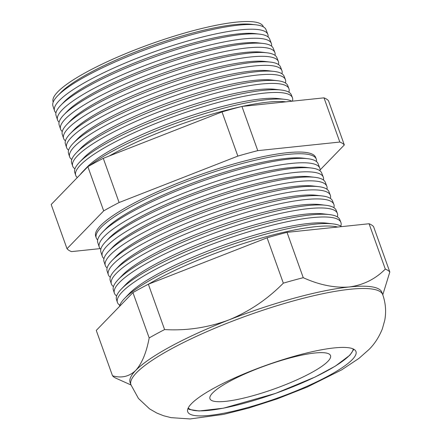<?xml version="1.0" encoding="UTF-8"?>
<svg xmlns="http://www.w3.org/2000/svg" width="441" height="441" viewBox="0 0 441 441"><rect width="100%" height="100%" fill="white"/><g stroke="black" fill="none" stroke-linecap="round" stroke-linejoin="round"><path stroke-width="0.66" d="M352.243 359.635A89.347 17.331 -19.7 0 1 261.877 403.322A89.347 17.331 -19.7 0 1 187.728 411.784A89.347 17.331 -19.7 0 1 191.455 403.697A89.347 17.331 -19.7 0 1 281.821 360.01A89.347 17.331 -19.7 0 1 355.97 351.549A89.347 17.331 -19.7 0 1 352.243 359.635M96.221 237.82L95.653 236.095A116.815 22.656 -19.7 0 1 100.559 225.632A116.815 22.656 -19.7 0 1 218.422 168.605A116.815 22.656 -19.7 0 1 315.607 157.343L316.263 159.036A116.865 22.667 160.3 0 0 219.039 170.303A116.865 22.667 160.3 0 0 101.127 227.352A116.865 22.667 160.3 0 0 96.221 237.82A116.865 22.667 160.3 0 0 97.654 239.943M105.691 228.929A112.554 21.83 -19.7 0 1 105.785 228.829A112.554 21.83 -19.7 0 1 105.879 228.73A112.554 21.83 -19.7 0 1 199.955 180.369A112.554 21.83 -19.7 0 1 303.16 158.159L307.752 158.694A116.997 22.695 -19.7 0 1 318.06 163.655L319.775 168.082A117.124 22.717 160.3 0 0 222.336 179.377A117.124 22.717 160.3 0 0 104.164 236.552A117.124 22.717 160.3 0 0 99.247 247.043A117.124 22.717 160.3 0 0 100.807 249.275M99.247 247.043L97.764 242.533A116.997 22.695 -19.7 0 1 102.582 232.153A116.997 22.695 -19.7 0 1 102.681 232.054A116.997 22.695 -19.7 0 1 200.468 181.78A116.997 22.695 -19.7 0 1 307.752 158.694M109.015 238.206A112.554 21.83 -19.7 0 1 109.109 238.107A112.554 21.83 -19.7 0 1 109.203 238.008A112.554 21.83 -19.7 0 1 203.279 189.647A112.554 21.83 -19.7 0 1 306.484 167.437L311.346 168.01A117.262 22.745 -19.7 0 1 321.682 172.982L323.292 177.128A117.383 22.767 160.3 0 0 225.638 188.45A117.383 22.767 160.3 0 0 107.202 245.747A117.383 22.767 160.3 0 0 102.273 256.265A117.383 22.767 160.3 0 0 103.966 258.608M102.273 256.265L100.884 252.037A117.262 22.745 -19.7 0 1 105.713 241.635A117.262 22.745 -19.7 0 1 105.812 241.536A117.262 22.745 -19.7 0 1 203.819 191.146A117.262 22.745 -19.7 0 1 311.346 168.01M112.339 247.489A112.554 21.83 -19.7 0 1 112.433 247.39A112.554 21.83 -19.7 0 1 112.527 247.291A112.554 21.83 -19.7 0 1 206.597 198.93A112.554 21.83 -19.7 0 1 309.808 176.72L314.946 177.321A117.532 22.8 -19.7 0 1 325.304 182.309L326.803 186.174A117.642 22.816 160.3 0 0 228.934 197.518A117.642 22.816 160.3 0 0 110.239 254.948A117.642 22.816 160.3 0 0 105.3 265.488A117.642 22.816 160.3 0 0 107.124 267.941M105.3 265.488L104.004 261.541A117.532 22.8 -19.7 0 1 108.844 251.116A117.532 22.8 -19.7 0 1 108.944 251.017A117.532 22.8 -19.7 0 1 207.176 200.512A117.532 22.8 -19.7 0 1 314.946 177.321M115.658 256.772A112.554 21.83 -19.7 0 1 115.757 256.673A112.554 21.83 -19.7 0 1 115.851 256.574A112.554 21.83 -19.7 0 1 209.922 208.213A112.554 21.83 -19.7 0 1 313.132 186.003L318.545 186.637A117.797 22.849 -19.7 0 1 328.925 191.631L330.32 195.22A117.901 22.871 160.3 0 0 232.236 206.592A117.901 22.871 160.3 0 0 113.276 264.148A117.901 22.871 160.3 0 0 108.326 274.71A117.901 22.871 160.3 0 0 110.294 277.268M108.326 274.71L107.124 271.05A117.797 22.849 -19.7 0 1 111.975 260.598A117.797 22.849 -19.7 0 1 112.075 260.493A117.797 22.849 -19.7 0 1 210.528 209.877A117.797 22.849 -19.7 0 1 318.545 186.637M118.982 266.05A112.554 21.83 -19.7 0 1 119.076 265.951A112.554 21.83 -19.7 0 1 119.175 265.851A112.554 21.83 -19.7 0 1 213.246 217.49A112.554 21.83 -19.7 0 1 316.456 195.28L322.145 195.947A118.061 22.899 -19.7 0 1 332.547 200.958L333.831 204.271A118.16 22.921 160.3 0 0 235.533 215.666A118.16 22.921 160.3 0 0 116.319 273.343A118.16 22.921 160.3 0 0 111.353 283.927A118.16 22.921 160.3 0 0 113.464 286.6M119.483 306.467A118.866 23.059 -19.7 0 1 124.494 298.524A118.866 23.059 -19.7 0 1 124.599 298.419A118.866 23.059 -19.7 0 1 223.945 247.346A118.866 23.059 -19.7 0 1 332.944 223.89A118.866 23.059 -19.7 0 1 341.582 226.624M128.954 293.893A112.554 21.83 -19.7 0 1 129.048 293.794A112.554 21.83 -19.7 0 1 129.141 293.695A112.554 21.83 -19.7 0 1 223.218 245.334A112.554 21.83 -19.7 0 1 326.423 223.124L332.944 223.89M340.827 226.117A118.679 23.02 160.3 0 0 340.865 222.363A118.679 23.02 160.3 0 0 242.131 233.807A118.679 23.02 160.3 0 0 122.394 291.744A118.679 23.02 160.3 0 0 117.405 302.372A118.679 23.02 160.3 0 0 119.82 305.249M117.405 302.372L116.485 299.56A118.596 23.004 -19.7 0 1 121.363 289.042A118.596 23.004 -19.7 0 1 121.468 288.938A118.596 23.004 -19.7 0 1 220.594 237.98A118.596 23.004 -19.7 0 1 329.344 214.574A118.596 23.004 -19.7 0 1 339.791 219.607L340.865 222.363M125.63 284.616A112.554 21.83 -19.7 0 1 125.724 284.517A112.554 21.83 -19.7 0 1 125.823 284.417A112.554 21.83 -19.7 0 1 219.894 236.056A112.554 21.83 -19.7 0 1 323.099 213.846L329.344 214.574M337.365 216.895A118.42 22.971 160.3 0 0 337.348 213.317A118.42 22.971 160.3 0 0 238.835 224.739A118.42 22.971 160.3 0 0 119.357 282.543A118.42 22.971 160.3 0 0 114.379 293.149A118.42 22.971 160.3 0 0 116.639 295.922M114.379 293.149L113.365 290.057A118.331 22.954 -19.7 0 1 118.232 279.561A118.331 22.954 -19.7 0 1 118.337 279.456A118.331 22.954 -19.7 0 1 217.237 228.614A118.331 22.954 -19.7 0 1 325.745 205.263A118.331 22.954 -19.7 0 1 336.169 210.28L337.348 213.317M122.306 275.333A112.554 21.83 -19.7 0 1 122.4 275.234A112.554 21.83 -19.7 0 1 122.499 275.134A112.554 21.83 -19.7 0 1 216.57 226.773A112.554 21.83 -19.7 0 1 319.78 204.563L325.745 205.263M111.353 283.927L110.244 280.553A118.061 22.899 -19.7 0 1 115.107 270.079A118.061 22.899 -19.7 0 1 115.206 269.975A118.061 22.899 -19.7 0 1 213.885 219.249A118.061 22.899 -19.7 0 1 322.145 195.947M60.505 92.858A108.982 21.14 -19.7 0 1 60.599 92.764A108.982 21.14 -19.7 0 1 60.693 92.665A108.982 21.14 -19.7 0 1 151.781 45.842A108.982 21.14 -19.7 0 1 251.717 24.332L256.028 24.839A113.161 21.951 -19.7 0 1 266 29.641L267.825 34.343A113.293 21.978 160.3 0 0 173.572 45.269A113.293 21.978 160.3 0 0 59.259 100.57A113.293 21.978 160.3 0 0 54.502 110.719A113.293 21.978 160.3 0 0 55.957 112.835M263.365 26.862A111.617 21.653 160.3 0 0 171.141 37.105A111.617 21.653 160.3 0 0 57.788 91.827A111.617 21.653 160.3 0 0 53.201 102.108M54.502 110.719L52.931 105.928A113.161 21.951 -19.7 0 1 57.589 95.89A113.161 21.951 -19.7 0 1 57.683 95.791A113.161 21.951 -19.7 0 1 152.261 47.17A113.161 21.951 -19.7 0 1 256.028 24.839M63.829 102.141A108.982 21.14 -19.7 0 1 63.923 102.047A108.982 21.14 -19.7 0 1 64.017 101.948A108.982 21.14 -19.7 0 1 155.105 55.119A108.982 21.14 -19.7 0 1 255.036 33.615L259.628 34.155A113.425 22 -19.7 0 1 269.622 38.962L271.336 43.389A113.552 22.028 160.3 0 0 176.869 54.337A113.552 22.028 160.3 0 0 62.297 109.77A113.552 22.028 160.3 0 0 57.528 119.941A113.552 22.028 160.3 0 0 59.111 122.168M57.528 119.941L56.051 115.432A113.425 22 -19.7 0 1 60.72 105.371A113.425 22 -19.7 0 1 60.814 105.272A113.425 22 -19.7 0 1 155.618 56.536A113.425 22 -19.7 0 1 259.628 34.155M67.153 111.424A108.982 21.14 -19.7 0 1 67.247 111.325A108.982 21.14 -19.7 0 1 67.335 111.231A108.982 21.14 -19.7 0 1 158.424 64.403A108.982 21.14 -19.7 0 1 258.36 42.898L263.227 43.466A113.695 22.056 -19.7 0 1 273.244 48.289L274.853 52.435A113.811 22.078 160.3 0 0 180.171 63.41A113.811 22.078 160.3 0 0 65.34 118.971A113.811 22.078 160.3 0 0 60.555 129.163A113.811 22.078 160.3 0 0 62.275 131.501M60.555 129.163L59.166 124.941A113.695 22.056 -19.7 0 1 63.846 114.853A113.695 22.056 -19.7 0 1 63.945 114.754A113.695 22.056 -19.7 0 1 158.969 65.902A113.695 22.056 -19.7 0 1 263.227 43.466M70.477 120.702A108.982 21.14 -19.7 0 1 70.566 120.608A108.982 21.14 -19.7 0 1 70.659 120.514A108.982 21.14 -19.7 0 1 161.748 73.686A108.982 21.14 -19.7 0 1 261.684 52.176L266.822 52.782A113.96 22.105 -19.7 0 1 276.865 57.617L278.365 61.481A114.07 22.127 160.3 0 0 183.467 72.484A114.07 22.127 160.3 0 0 68.377 128.166A114.07 22.127 160.3 0 0 63.581 138.386A114.07 22.127 160.3 0 0 65.439 140.828M63.581 138.386L62.286 134.444A113.96 22.105 -19.7 0 1 66.977 124.334A113.96 22.105 -19.7 0 1 67.076 124.235A113.96 22.105 -19.7 0 1 162.327 75.268A113.96 22.105 -19.7 0 1 266.822 52.782M73.801 129.985A108.982 21.14 -19.7 0 1 73.89 129.891A108.982 21.14 -19.7 0 1 73.983 129.792A108.982 21.14 -19.7 0 1 165.072 82.963A108.982 21.14 -19.7 0 1 265.008 61.459L270.421 62.093A114.225 22.155 -19.7 0 1 280.487 66.938L281.882 70.527A114.329 22.177 160.3 0 0 186.764 81.557A114.329 22.177 160.3 0 0 71.414 137.366A114.329 22.177 160.3 0 0 66.608 147.608A114.329 22.177 160.3 0 0 68.609 150.16M66.608 147.608L65.406 143.948A114.225 22.155 -19.7 0 1 70.108 133.816A114.225 22.155 -19.7 0 1 70.207 133.717A114.225 22.155 -19.7 0 1 165.678 84.633A114.225 22.155 -19.7 0 1 270.421 62.093M77.12 139.268A108.982 21.14 -19.7 0 1 77.214 139.169A108.982 21.14 -19.7 0 1 77.307 139.075A108.982 21.14 -19.7 0 1 168.396 92.246A108.982 21.14 -19.7 0 1 268.332 70.742L274.021 71.409A114.495 22.21 -19.7 0 1 284.109 76.265L285.399 79.578A114.588 22.226 160.3 0 0 190.065 90.626A114.588 22.226 160.3 0 0 74.452 146.566A114.588 22.226 160.3 0 0 69.634 156.831A114.588 22.226 160.3 0 0 71.784 159.488M69.634 156.831L68.526 153.451A114.495 22.21 -19.7 0 1 73.239 143.297A114.495 22.21 -19.7 0 1 73.338 143.198A114.495 22.21 -19.7 0 1 169.035 93.999A114.495 22.21 -19.7 0 1 274.021 71.409M80.444 148.545A108.982 21.14 -19.7 0 1 80.538 148.452A108.982 21.14 -19.7 0 1 80.631 148.358A108.982 21.14 -19.7 0 1 171.72 101.529A108.982 21.14 -19.7 0 1 271.656 80.019L277.621 80.72A114.759 22.259 -19.7 0 1 287.73 85.587L288.91 88.624A114.847 22.276 160.3 0 0 193.362 99.699A114.847 22.276 160.3 0 0 77.489 155.761A114.847 22.276 160.3 0 0 72.66 166.053A114.847 22.276 160.3 0 0 74.959 168.809M72.66 166.053L71.646 162.961A114.759 22.259 -19.7 0 1 76.37 152.779A114.759 22.259 -19.7 0 1 76.469 152.68A114.759 22.259 -19.7 0 1 172.387 103.365A114.759 22.259 -19.7 0 1 277.621 80.72M83.768 157.828A108.982 21.14 -19.7 0 1 83.862 157.735A108.982 21.14 -19.7 0 1 83.955 157.635A108.982 21.14 -19.7 0 1 175.044 110.807A108.982 21.14 -19.7 0 1 274.975 89.303L281.22 90.036A115.029 22.315 -19.7 0 1 291.352 94.914L292.427 97.67A115.107 22.326 160.3 0 0 196.664 108.773A115.107 22.326 160.3 0 0 80.527 164.962A115.107 22.326 160.3 0 0 75.687 175.275A115.107 22.326 160.3 0 0 77.324 177.552M75.687 175.275L74.766 172.464A115.029 22.315 -19.7 0 1 79.501 162.26A115.029 22.315 -19.7 0 1 79.601 162.161A115.029 22.315 -19.7 0 1 175.739 112.731A115.029 22.315 -19.7 0 1 281.22 90.036M87.092 167.111A108.982 21.14 -19.7 0 1 87.186 167.012A108.982 21.14 -19.7 0 1 87.279 166.919A108.982 21.14 -19.7 0 1 178.368 120.09A108.982 21.14 -19.7 0 1 278.299 98.586L284.82 99.346A115.294 22.364 -19.7 0 1 291.914 101.21M80.135 174.653A115.294 22.364 -19.7 0 1 82.632 171.742A115.294 22.364 -19.7 0 1 82.732 171.637A115.294 22.364 -19.7 0 1 86.216 168.385M130.955 384.839L138.474 398.477L149.593 408.901L156.891 413.09L163.644 415.758L171.064 417.649L190.082 418.95L223.675 414.369L248.388 408.151L277.075 398.918L307.223 387.049L341.687 369.856L358.963 358.373L368.908 349.575C374.376 344.267 378.841 337.42 382.303 329.019L384.739 320.353C386.355 311.743 385.688 303.188 382.738 294.687A133.717 25.936 -19.7 0 0 271.766 307.349A133.717 25.936 -19.7 0 0 136.528 372.733A133.717 25.936 -19.7 0 0 130.955 384.839L130.128 382.54A133.717 25.936 -19.7 0 1 135.707 370.434C141.947 363.456 146.434 352.624 149.179 337.933A148.43 28.792 -19.7 0 1 164.598 329.576C186.499 330.866 207.909 327.657 228.829 319.951C249.242 311.55 267.411 299.285 283.331 283.155A148.43 28.792 -19.7 0 1 303.254 277.698C319.345 284.974 334.642 288.067 349.145 286.981C363.213 285.123 375.269 279.164 385.313 269.098A148.43 28.792 -19.7 0 1 389.816 271.998L382.782 294.82M67.01 248.713L51.184 204.508L87.864 166.687A148.43 28.792 -19.7 0 1 103.282 158.325L222.016 111.904A148.43 28.792 -19.7 0 1 241.938 106.446L323.997 97.847A148.43 28.792 -19.7 0 1 328.495 100.746L344.322 144.946A148.43 28.792 160.3 0 0 339.824 142.046L257.764 150.646A148.43 28.792 160.3 0 0 237.842 156.103L119.109 202.529A148.43 28.792 160.3 0 0 103.69 210.886L67.01 248.713A148.43 28.792 160.3 0 0 71.514 251.613L100.14 248.614M131.005 384.976L116.099 378.284A148.43 28.792 -19.7 0 1 112.505 375.76C121.435 378.4 129.169 376.625 135.707 370.434A133.717 25.936 -19.7 0 1 228.829 319.951A133.717 25.936 -19.7 0 1 349.145 286.981A133.717 25.936 -19.7 0 1 381.917 292.389L382.738 294.687M149.179 337.933L132.939 292.587L96.265 330.408L112.505 375.76M132.939 292.587A148.43 28.792 -19.7 0 1 148.358 284.225L164.598 329.576M148.358 284.225L267.097 237.804L283.331 283.155M267.097 237.804A148.43 28.792 -19.7 0 1 287.014 232.346L303.254 277.698M287.014 232.346L369.073 223.747L385.313 269.098M369.073 223.747A148.43 28.792 -19.7 0 1 373.577 226.646L389.816 271.998M271.529 46.112A113.552 22.028 160.3 0 0 271.336 43.389M275.008 55.329A113.811 22.078 160.3 0 0 274.853 52.435M278.486 64.546A114.07 22.127 160.3 0 0 278.365 61.481M281.959 73.768A114.329 22.177 160.3 0 0 281.882 70.527M285.426 82.991A114.588 22.226 160.3 0 0 285.399 79.578M288.888 92.213A114.847 22.276 160.3 0 0 288.91 88.624M292.438 101.154A115.107 22.326 160.3 0 0 292.427 97.67M89.336 165.844A115.294 22.364 -19.7 0 1 187.855 119.042A115.294 22.364 -19.7 0 1 284.82 99.346M109.219 156.004A115.366 22.375 -19.7 0 1 240.891 106.711M242.296 106.408A115.366 22.375 -19.7 0 1 285.889 101.838M268.04 36.895A113.293 21.978 160.3 0 0 267.825 34.343M320.078 169.95L344.322 144.946M323.997 97.847L339.824 142.046M241.938 106.446L257.764 150.646M222.016 111.904L237.842 156.103M103.282 158.325L119.109 202.529M87.864 166.687L103.69 210.886M333.898 207.672A118.16 22.921 160.3 0 0 333.831 204.271M148.518 284.164A118.938 23.07 -19.7 0 1 337.707 227.032M330.425 198.45A117.901 22.871 160.3 0 0 330.32 195.22M326.952 189.233A117.642 22.816 160.3 0 0 326.803 186.174M323.474 180.011A117.383 22.767 160.3 0 0 323.292 177.128M319.99 170.794A117.124 22.717 160.3 0 0 319.775 168.082M316.5 161.582A116.865 22.667 160.3 0 0 316.263 159.036M212.634 392.959A64.022 12.42 -19.7 0 1 277.383 361.659A64.022 12.42 -19.7 0 1 330.518 355.595A64.022 12.42 -19.7 0 1 327.85 361.388A64.022 12.42 -19.7 0 1 263.095 392.694A64.022 12.42 -19.7 0 1 209.966 398.758A64.022 12.42 -19.7 0 1 212.634 392.959M353.18 348.93A87.891 17.05 -19.7 0 1 349.322 355.507A87.891 17.05 -19.7 0 1 263.74 397.413A87.891 17.05 -19.7 0 1 188.224 407.991M105.785 228.829L102.582 232.153M109.109 238.107L105.713 241.635M112.433 247.39L108.844 251.116M115.757 256.673L111.975 260.598M129.048 293.794L124.494 298.524M125.724 284.517L121.363 289.042M122.4 275.234L118.232 279.561M119.076 265.951L115.107 270.079M60.599 92.764L57.589 95.89M63.923 102.047L60.72 105.371M67.247 111.325L63.846 114.853M70.566 120.608L66.977 124.334M73.89 129.891L70.108 133.816M77.214 139.169L73.239 143.297M80.538 148.452L76.37 152.779M83.862 157.735L79.501 162.26M87.186 167.012L82.632 171.742M187.916 408.686L189.432 409.48L199.117 410.979L223.493 408.173L275.559 393.405L315.072 377.038L335.419 366.069L349.889 355.17L353.858 349.272"/></g></svg>
